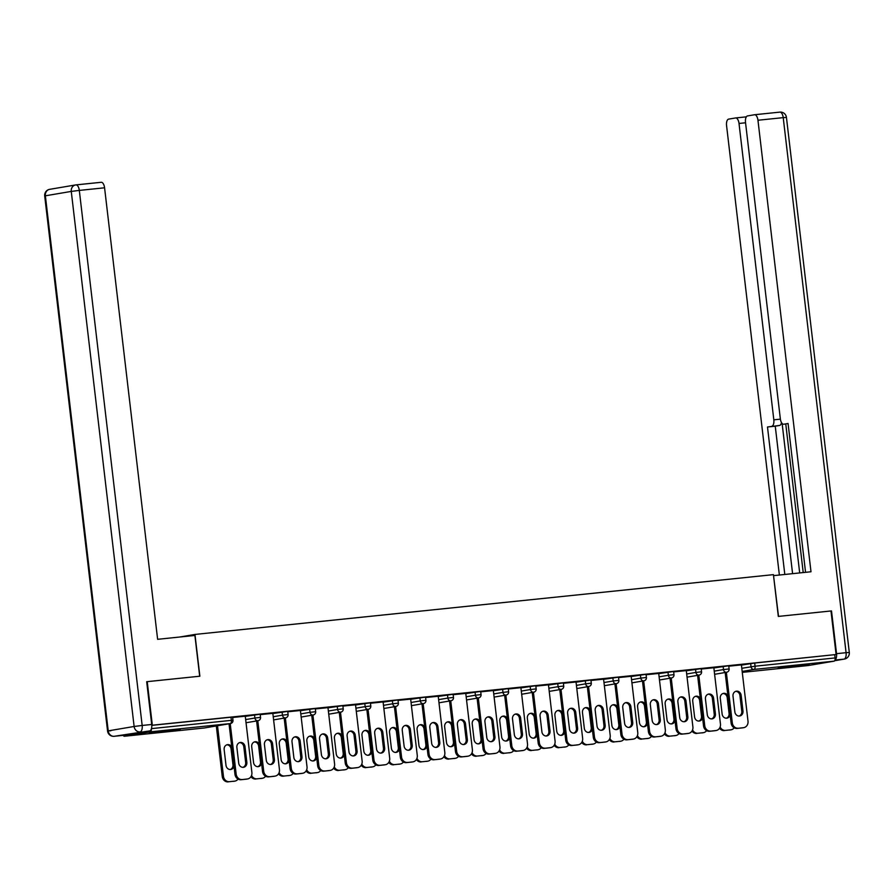 <?xml version="1.0" encoding="UTF-8"?>
<svg xmlns="http://www.w3.org/2000/svg" width="894" height="894" viewBox="0 0 894 894"><rect width="100%" height="100%" fill="white"/><g stroke="black" fill="none" stroke-linecap="round" stroke-linejoin="round"><path stroke-width="1.34" d="M157.612 732.421L180.264 729.392L156.662 731.806L149.231 733.035L157.612 732.421M786.608 667.393L809.26 664.365L785.658 666.779L778.227 668.008L786.608 667.393M76.035 184.89L101.134 182.298A6.012 2.783 84.1 0 1 101.212 182.287A6.012 2.783 84.1 0 1 104.576 187.796L79.309 190.411L142.168 725.459L151.712 724.475L146.683 681.709L199.865 676.21L194.959 634.438L179.75 637.02M194.959 634.438L773.422 574.641L778.328 616.413L830.984 610.96L836.102 654.52L754.692 663.035L755.061 666.209L835.097 657.939L834.728 654.754M835.097 657.939A3.006 1.386 84.1 0 1 834.08 661.158L808.176 665.549A3.006 1.386 84.1 0 1 808.142 665.549A3.006 1.386 84.1 0 1 808.098 665.561M147.219 681.653L152.326 725.213L836.102 654.52M123.238 735.36A3.006 1.386 -95.9 0 0 124.367 736.243A3.006 1.386 -95.9 0 0 124.411 736.243L150.315 731.851A3.006 1.386 -95.9 0 0 151.365 728.945M728.789 666.198L741.975 664.834L741.405 664.924L748.01 721.179A6.012 5.33 80.4 0 1 743.719 727.66A6.012 5.33 80.4 0 1 743.417 727.694L737.103 728.431A6.012 5.33 -99.6 0 1 731.102 723.011L732.287 722.81L726.353 672.31M245.302 716.396L260.176 714.205L260.545 717.39L254.913 718.016L254.533 714.831M151.779 725.358L232.608 717.055L232.988 720.24L231.367 720.352L230.998 717.178M741.428 665.102L754.692 663.035M274.268 776.238A6.012 5.33 -99.6 0 1 273.966 776.305A6.012 5.33 -99.6 0 1 273.665 776.338L274.849 776.137A6.012 5.33 80.4 0 0 275.151 776.104A6.012 5.33 80.4 0 0 279.453 769.622L272.838 713.334L273.408 713.278L260.221 714.641M300.429 710.696L315.291 708.506L315.671 711.691L310.039 712.317L309.659 709.132M329.394 770.539A6.012 5.33 -99.6 0 1 329.093 770.606A6.012 5.33 -99.6 0 1 328.78 770.639L329.975 770.438A6.012 5.33 80.4 0 0 330.277 770.404A6.012 5.33 80.4 0 0 334.579 763.923L327.964 707.635L328.534 707.579L315.347 708.942M355.544 704.997L370.418 702.807L370.798 705.992L365.165 706.618L364.786 703.433M384.521 764.839A6.012 5.33 -99.6 0 1 384.219 764.906A6.012 5.33 -99.6 0 1 383.906 764.94L385.102 764.739A6.012 5.33 80.4 0 0 385.403 764.705A6.012 5.33 80.4 0 0 389.695 758.224L383.09 701.935L383.66 701.879L370.474 703.243M410.67 699.298L425.544 697.108L425.924 700.293L420.292 700.918L419.912 697.733M439.636 759.14A6.012 5.33 -99.6 0 1 439.345 759.207A6.012 5.33 -99.6 0 1 439.032 759.241L440.228 759.04A6.012 5.33 80.4 0 0 440.53 759.006A6.012 5.33 80.4 0 0 444.821 752.524L438.216 696.236L438.786 696.18L425.6 697.543M465.796 693.599L480.67 691.408L481.05 694.593L475.407 695.219L475.038 692.034M494.762 753.441A6.012 5.33 -99.6 0 1 494.46 753.508A6.012 5.33 -99.6 0 1 494.158 753.541L495.354 753.34A6.012 5.33 80.4 0 0 495.656 753.307A6.012 5.33 80.4 0 0 499.947 746.825L493.343 690.537L493.913 690.481L480.726 691.844M520.923 687.899L535.797 685.709L536.177 688.894L530.533 689.52L530.164 686.335M549.888 747.742A6.012 5.33 -99.6 0 1 549.587 747.809A6.012 5.33 -99.6 0 1 549.285 747.842L550.481 747.641A6.012 5.33 80.4 0 0 550.782 747.607A6.012 5.33 80.4 0 0 555.073 741.126L548.458 684.838L549.039 684.782L535.852 686.145M576.049 682.2L590.923 680.01L591.303 683.195L585.659 683.821L585.291 680.636M603.595 679.172L590.979 680.446M631.175 676.501L646.049 674.311L646.418 677.496L640.786 678.121L640.417 674.936M660.141 736.343A6.012 5.33 -99.6 0 1 659.839 736.41A6.012 5.33 -99.6 0 1 659.537 736.444L660.722 736.243A6.012 5.33 80.4 0 0 661.035 736.209A6.012 5.33 80.4 0 0 665.326 729.727L658.71 673.439L659.291 673.383L646.105 674.746M686.301 670.802L701.175 668.611L701.544 671.796L695.912 672.422L695.543 669.237M715.267 730.644A6.012 5.33 -99.6 0 1 714.965 730.711A6.012 5.33 -99.6 0 1 714.664 730.744L715.848 730.543A6.012 5.33 80.4 0 0 716.161 730.51A6.012 5.33 80.4 0 0 720.452 724.028L713.837 667.74L714.418 667.684L701.22 669.047M713.87 667.952L728.733 665.762L729.113 668.947L723.481 669.572L723.101 666.388M687.709 733.493A6.012 5.33 -99.6 0 1 687.408 733.561A6.012 5.33 -99.6 0 1 687.095 733.594L688.291 733.393A6.012 5.33 80.4 0 0 688.592 733.359A6.012 5.33 80.4 0 0 692.895 726.878L686.279 670.589L686.849 670.534L673.663 671.897M658.744 673.651L673.607 671.461L673.987 674.646L668.354 675.272L667.974 672.087M632.583 739.193A6.012 5.33 -99.6 0 1 632.281 739.26A6.012 5.33 -99.6 0 1 631.98 739.293L633.164 739.092A6.012 5.33 80.4 0 0 633.466 739.059A6.012 5.33 80.4 0 0 637.768 732.577L631.153 676.289L631.723 676.233L618.536 677.596M603.618 679.351L618.492 677.16L618.86 680.345L613.228 680.971L612.848 677.786M577.457 744.892A6.012 5.33 -99.6 0 1 577.155 744.959A6.012 5.33 -99.6 0 1 576.854 744.993L578.038 744.791A6.012 5.33 80.4 0 0 578.34 744.758A6.012 5.33 80.4 0 0 582.642 738.276L576.027 681.988L576.596 681.932L563.41 683.295M548.491 685.05L563.365 682.86L563.734 686.044L558.102 686.67L557.722 683.485M522.331 750.591A6.012 5.33 -99.6 0 1 522.029 750.658A6.012 5.33 -99.6 0 1 521.727 750.692L522.912 750.491A6.012 5.33 80.4 0 0 523.213 750.457A6.012 5.33 80.4 0 0 527.516 743.976L520.9 687.687L521.481 687.631L508.284 688.995M493.365 690.749L508.239 688.559L508.608 691.744L502.976 692.369L502.596 689.185M467.204 756.29A6.012 5.33 -99.6 0 1 466.903 756.358A6.012 5.33 -99.6 0 1 466.601 756.391L467.786 756.19A6.012 5.33 80.4 0 0 468.087 756.156A6.012 5.33 80.4 0 0 472.39 749.675L465.774 693.386L466.355 693.331L453.157 694.694M438.239 696.448L453.113 694.258L453.481 697.443L447.849 698.069L447.481 694.884M410.659 699.119L398.031 700.393M383.113 702.148L397.986 699.957L398.355 703.142L392.723 703.768L392.354 700.583M356.952 767.689A6.012 5.33 -99.6 0 1 356.65 767.756A6.012 5.33 -99.6 0 1 356.348 767.79L357.533 767.588A6.012 5.33 80.4 0 0 357.846 767.555A6.012 5.33 80.4 0 0 362.137 761.073L355.521 704.785L356.103 704.729L342.905 706.092M327.986 707.847L342.86 705.657L343.229 708.841L337.597 709.467L337.228 706.282M301.826 773.388A6.012 5.33 -99.6 0 1 301.524 773.455A6.012 5.33 -99.6 0 1 301.222 773.489L302.407 773.288A6.012 5.33 80.4 0 0 302.72 773.254A6.012 5.33 80.4 0 0 307.011 766.773L300.395 710.484L300.976 710.428L287.79 711.792M272.86 713.546L287.734 711.356L288.103 714.541L282.47 715.166L282.102 711.982M246.699 779.087A6.012 5.33 -99.6 0 1 246.398 779.155A6.012 5.33 -99.6 0 1 246.096 779.188L247.292 778.987A6.012 5.33 80.4 0 0 247.593 778.953A6.012 5.33 80.4 0 0 251.885 772.472L245.269 716.183L245.85 716.128L232.663 717.491M735.706 691.353A4.604 4.079 -99.6 0 1 739.941 695.521L741.785 711.233A4.604 4.079 -99.6 0 1 739.081 716.049M742.836 727.794A6.012 5.33 -99.6 0 1 742.534 727.861A6.012 5.33 -99.6 0 1 742.221 727.895L737.103 728.431M725.168 672.511L731.102 723.011M734.846 711.87L733.002 696.158A4.604 4.079 -99.6 0 1 741.137 695.32L742.981 711.032A4.604 4.079 -99.6 0 1 734.846 711.87M732.287 722.81A6.012 5.33 80.4 0 0 738.288 728.23M727.895 695.767A4.604 4.079 80.4 0 0 720.285 698.315L722.129 714.027A4.604 4.079 80.4 0 0 730.152 714.965M720.128 726.978A6.012 5.33 80.4 0 0 725.57 730.387L730.7 729.85A6.012 5.33 80.4 0 0 731.001 729.817A6.012 5.33 80.4 0 0 734.175 727.805M725.57 730.387L730.7 729.85M726.364 718.206A4.604 4.079 80.4 0 0 729.068 713.39L727.224 697.678A4.604 4.079 80.4 0 0 722.989 693.509M724.386 730.588A6.012 5.33 -99.6 0 1 719.536 728.208M730.107 729.951A6.012 5.33 -99.6 0 1 729.806 730.018A6.012 5.33 -99.6 0 1 729.504 730.063M835.007 659.906A6.012 2.783 -95.9 0 0 836.538 653.67L831.509 610.915L778.506 616.391L773.545 575.647M773.712 575.613L810.992 571.758L757.956 120.243A6.012 2.783 -95.9 0 0 754.592 114.734A6.012 2.783 -95.9 0 0 754.514 114.745L747.552 115.918A6.012 2.783 -95.9 0 0 745.507 122.355L780.328 418.727A6.012 2.783 -95.9 0 0 783.692 424.237A6.012 2.783 -95.9 0 0 783.77 424.225L783.692 424.237M805.561 572.328L788.072 423.499L783.77 424.225M745.562 122.78L739.014 123.461A6.012 2.783 -95.9 0 0 735.65 117.941A6.012 2.783 -95.9 0 0 735.572 117.952L728.61 119.137A6.012 2.783 -95.9 0 0 726.565 125.573L779.367 575.032M781.501 422.594A6.012 2.783 84.1 0 1 779.557 425.455L767.488 426.986L784.809 574.462M771.779 426.259A6.012 2.783 -95.9 0 0 773.824 419.822L780.384 419.152M739.014 123.461L773.824 419.822M782.127 423.477L799.683 572.931M785.77 424.024L803.214 572.562M779.557 425.455L775.254 426.181L792.587 573.669M775.254 426.181L767.488 426.986M146.683 681.709L199.686 676.233L194.903 635.455L157.623 639.311L104.576 187.796M123.763 735.304L149.667 730.912L114.22 736.287L123.763 735.304A6.012 2.783 84.1 0 1 123.685 735.315A6.012 2.783 84.1 0 1 123.595 735.315M151.712 724.475A6.012 2.783 84.1 0 1 149.667 730.912M708.149 694.202A4.604 4.079 -99.6 0 1 712.384 698.37L714.228 714.082A4.604 4.079 -99.6 0 1 711.523 718.899M714.664 730.744L709.534 731.281A6.012 5.33 -99.6 0 1 703.533 725.861L704.729 725.66L698.795 675.16M697.599 675.361L703.533 725.861M715.848 730.543L709.534 731.281M707.288 714.719L705.444 699.007A4.604 4.079 -99.6 0 1 713.568 698.169L715.412 713.881A4.604 4.079 -99.6 0 1 707.288 714.719M704.729 725.66A6.012 5.33 80.4 0 0 710.73 731.08M680.591 697.052A4.604 4.079 -99.6 0 1 684.815 701.22L686.659 716.932A4.604 4.079 -99.6 0 1 683.955 721.749M687.095 733.594L681.977 734.13A6.012 5.33 -99.6 0 1 675.976 728.711L677.16 728.509L671.226 678.01M670.042 678.211L675.976 728.711M688.291 733.393L681.977 734.13M679.731 717.569L677.875 701.857A4.604 4.079 -99.6 0 1 686.011 701.019L687.855 716.731A4.604 4.079 -99.6 0 1 679.731 717.569M677.16 728.509A6.012 5.33 80.4 0 0 683.161 733.929M653.022 699.901A4.604 4.079 -99.6 0 1 657.258 704.07L659.101 719.782A4.604 4.079 -99.6 0 1 656.397 724.598M659.537 736.444L654.419 736.98A6.012 5.33 -99.6 0 1 648.407 731.56L649.603 731.359L643.669 680.859M642.484 681.06L648.407 731.56M660.722 736.243L654.419 736.98M652.162 720.419L650.318 704.707A4.604 4.079 -99.6 0 1 658.442 703.869L660.286 719.581A4.604 4.079 -99.6 0 1 652.162 720.419M649.603 731.359A6.012 5.33 80.4 0 0 655.604 736.779M625.465 702.751A4.604 4.079 -99.6 0 1 629.689 706.919L631.533 722.631A4.604 4.079 -99.6 0 1 628.828 727.448M631.98 739.293L626.85 739.83A6.012 5.33 -99.6 0 1 620.849 734.41L622.034 734.209L616.111 683.709M614.916 683.91L620.849 734.41M633.164 739.092L626.85 739.83M624.604 723.268L622.749 707.556A4.604 4.079 -99.6 0 1 630.885 706.718L632.729 722.43A4.604 4.079 -99.6 0 1 624.604 723.268M622.034 734.209A6.012 5.33 80.4 0 0 628.046 739.629M597.896 705.601A4.604 4.079 -99.6 0 1 602.131 709.769L603.975 725.481A4.604 4.079 -99.6 0 1 601.271 730.297M605.014 742.042A6.012 5.33 -99.6 0 1 604.713 742.109A6.012 5.33 -99.6 0 1 604.411 742.143L599.293 742.679A6.012 5.33 -99.6 0 1 593.292 737.259L594.476 737.058L588.543 686.558M587.358 686.76L593.292 737.259M603.584 679.138L610.2 735.427A6.012 5.33 80.4 0 1 605.909 741.908A6.012 5.33 80.4 0 1 605.607 741.942L599.293 742.679M597.036 726.118L595.192 710.406A4.604 4.079 -99.6 0 1 603.316 709.568L605.16 725.28A4.604 4.079 -99.6 0 1 597.036 726.118M594.476 737.058A6.012 5.33 80.4 0 0 600.477 742.478M700.337 698.616A4.604 4.079 80.4 0 0 692.727 701.164L694.571 716.876A4.604 4.079 80.4 0 0 702.595 717.815M692.571 729.828A6.012 5.33 80.4 0 0 698.013 733.236L703.131 732.7A6.012 5.33 80.4 0 0 703.433 732.667A6.012 5.33 80.4 0 0 706.618 730.655M698.013 733.236L703.131 732.7M698.795 721.056A4.604 4.079 80.4 0 0 701.511 716.239L699.656 700.527A4.604 4.079 80.4 0 0 695.431 696.359M696.817 733.438A6.012 5.33 -99.6 0 1 691.967 731.057M702.55 732.801A6.012 5.33 -99.6 0 1 702.248 732.868A6.012 5.33 -99.6 0 1 701.946 732.912M672.78 701.466A4.604 4.079 80.4 0 0 665.158 704.014L667.002 719.726A4.604 4.079 80.4 0 0 675.026 720.665M665.002 732.678A6.012 5.33 80.4 0 0 670.444 736.086L675.573 735.55A6.012 5.33 80.4 0 0 675.875 735.516A6.012 5.33 80.4 0 0 679.049 733.505M670.444 736.086L675.573 735.55M671.238 723.905A4.604 4.079 80.4 0 0 673.942 719.089L672.098 703.377A4.604 4.079 80.4 0 0 667.863 699.209M669.26 736.287A6.012 5.33 -99.6 0 1 664.41 733.907M674.981 735.65A6.012 5.33 -99.6 0 1 674.679 735.717A6.012 5.33 -99.6 0 1 674.378 735.762M645.211 704.316A4.604 4.079 80.4 0 0 637.601 706.863L639.445 722.576A4.604 4.079 80.4 0 0 647.468 723.514M637.444 735.527A6.012 5.33 80.4 0 0 642.887 738.936L648.005 738.399A6.012 5.33 80.4 0 0 648.306 738.366A6.012 5.33 80.4 0 0 651.491 736.354M642.887 738.936L648.005 738.399M643.669 726.755A4.604 4.079 80.4 0 0 646.384 721.939L644.529 706.226A4.604 4.079 80.4 0 0 640.305 702.058M641.691 739.137A6.012 5.33 -99.6 0 1 636.841 736.757M647.424 738.5A6.012 5.33 -99.6 0 1 647.122 738.567A6.012 5.33 -99.6 0 1 646.82 738.6M617.653 707.165A4.604 4.079 80.4 0 0 610.032 709.713L611.876 725.425A4.604 4.079 80.4 0 0 619.9 726.364M609.887 738.377A6.012 5.33 80.4 0 0 615.318 741.785L620.447 741.249A6.012 5.33 80.4 0 0 620.749 741.215A6.012 5.33 80.4 0 0 623.923 739.204M615.318 741.785L620.447 741.249M616.111 729.605A4.604 4.079 80.4 0 0 618.816 724.788L616.972 709.076A4.604 4.079 80.4 0 0 612.736 704.908M614.133 741.986A6.012 5.33 -99.6 0 1 609.283 739.606M619.855 741.349A6.012 5.33 -99.6 0 1 619.553 741.417A6.012 5.33 -99.6 0 1 619.251 741.45M590.085 710.015A4.604 4.079 80.4 0 0 582.475 712.563L584.318 728.275A4.604 4.079 80.4 0 0 592.342 729.213M582.318 741.227A6.012 5.33 80.4 0 0 587.76 744.635L592.878 744.099A6.012 5.33 80.4 0 0 593.18 744.065A6.012 5.33 80.4 0 0 596.365 742.054M587.76 744.635L592.878 744.099M588.543 732.454A4.604 4.079 80.4 0 0 591.258 727.638L589.403 711.926A4.604 4.079 80.4 0 0 585.179 707.757M586.565 744.836A6.012 5.33 -99.6 0 1 581.715 742.456M592.297 744.199A6.012 5.33 -99.6 0 1 591.996 744.266A6.012 5.33 -99.6 0 1 591.694 744.3M570.338 708.45A4.604 4.079 -99.6 0 1 574.563 712.619L576.406 728.331A4.604 4.079 -99.6 0 1 573.702 733.147M576.854 744.993L571.724 745.529A6.012 5.33 -99.6 0 1 565.723 740.109L566.919 739.908L560.985 689.408M559.789 689.609L565.723 740.109M578.038 744.791L571.724 745.529M569.478 728.968L567.623 713.256A4.604 4.079 -99.6 0 1 575.758 712.417L577.602 728.129A4.604 4.079 -99.6 0 1 569.478 728.968M566.919 739.908A6.012 5.33 80.4 0 0 572.92 745.328M562.527 712.864A4.604 4.079 80.4 0 0 554.906 715.412L556.75 731.124A4.604 4.079 80.4 0 0 564.784 732.063M554.761 744.076A6.012 5.33 80.4 0 0 560.192 747.485L565.321 746.948A6.012 5.33 80.4 0 0 565.623 746.915A6.012 5.33 80.4 0 0 568.796 744.903M560.192 747.485L565.321 746.948M560.985 735.304A4.604 4.079 80.4 0 0 563.689 730.487L561.845 714.775A4.604 4.079 80.4 0 0 557.61 710.607M559.007 747.686A6.012 5.33 -99.6 0 1 554.157 745.305M564.729 747.049A6.012 5.33 -99.6 0 1 564.438 747.116A6.012 5.33 -99.6 0 1 564.125 747.149M542.77 711.3A4.604 4.079 -99.6 0 1 547.005 715.468L548.849 731.18A4.604 4.079 -99.6 0 1 546.145 735.997M549.285 747.842L544.167 748.379A6.012 5.33 -99.6 0 1 538.166 742.959L539.35 742.758L533.416 692.258M532.232 692.459L538.166 742.959M550.481 747.641L544.167 748.379M541.909 731.817L540.065 716.105A4.604 4.079 -99.6 0 1 548.19 715.267L550.034 730.979A4.604 4.079 -99.6 0 1 541.909 731.817M539.35 742.758A6.012 5.33 80.4 0 0 545.351 748.177M534.958 715.714A4.604 4.079 80.4 0 0 527.348 718.262L529.192 733.974A4.604 4.079 80.4 0 0 537.216 734.913M527.192 746.926A6.012 5.33 80.4 0 0 532.634 750.334L537.752 749.798A6.012 5.33 80.4 0 0 538.065 749.764A6.012 5.33 80.4 0 0 541.239 747.753M532.634 750.334L537.752 749.798M533.427 738.153A4.604 4.079 80.4 0 0 536.132 733.337L534.288 717.625A4.604 4.079 80.4 0 0 530.053 713.457M531.438 750.535A6.012 5.33 -99.6 0 1 526.588 748.155M537.171 749.898A6.012 5.33 -99.6 0 1 536.869 749.965A6.012 5.33 -99.6 0 1 536.568 749.999M515.212 714.15A4.604 4.079 -99.6 0 1 519.436 718.318L521.291 734.03A4.604 4.079 -99.6 0 1 518.576 738.846M521.727 750.692L516.598 751.228A6.012 5.33 -99.6 0 1 510.597 745.808L511.793 745.607L505.859 695.107M504.663 695.308L510.597 745.808M522.912 750.491L516.598 751.228M514.352 734.667L512.508 718.955A4.604 4.079 -99.6 0 1 520.632 718.117L522.476 733.829A4.604 4.079 -99.6 0 1 514.352 734.667M511.793 745.607A6.012 5.33 80.4 0 0 517.794 751.027M507.401 718.564A4.604 4.079 80.4 0 0 499.78 721.112L501.623 736.824A4.604 4.079 80.4 0 0 509.658 737.762M499.634 749.775A6.012 5.33 80.4 0 0 505.065 753.184L510.195 752.647A6.012 5.33 80.4 0 0 510.496 752.614A6.012 5.33 80.4 0 0 513.67 750.602M505.065 753.184L510.195 752.647M505.859 741.003A4.604 4.079 80.4 0 0 508.563 736.187L506.719 720.475A4.604 4.079 80.4 0 0 502.495 716.306M503.881 753.385A6.012 5.33 -99.6 0 1 499.031 751.005M509.614 752.748A6.012 5.33 -99.6 0 1 509.312 752.815A6.012 5.33 -99.6 0 1 508.999 752.849M487.643 716.999A4.604 4.079 -99.6 0 1 491.879 721.167L493.723 736.879A4.604 4.079 -99.6 0 1 491.018 741.696M494.158 753.541L489.04 754.078A6.012 5.33 -99.6 0 1 483.039 748.658L484.224 748.457L478.29 697.957M477.105 698.158L483.039 748.658M495.354 753.34L489.04 754.078M486.783 737.516L484.939 721.804A4.604 4.079 -99.6 0 1 493.063 720.966L494.918 736.678A4.604 4.079 -99.6 0 1 486.783 737.516M484.224 748.457A6.012 5.33 80.4 0 0 490.225 753.877M479.832 721.413A4.604 4.079 80.4 0 0 472.222 723.961L474.066 739.673A4.604 4.079 80.4 0 0 482.089 740.612M472.066 752.625A6.012 5.33 80.4 0 0 477.508 756.033L482.626 755.497A6.012 5.33 80.4 0 0 482.939 755.464A6.012 5.33 80.4 0 0 486.112 753.452M477.508 756.033L482.626 755.497M478.301 743.853A4.604 4.079 80.4 0 0 481.006 739.036L479.162 723.324A4.604 4.079 80.4 0 0 474.926 719.156M476.312 756.235A6.012 5.33 -99.6 0 1 471.462 753.854M482.045 755.598A6.012 5.33 -99.6 0 1 481.743 755.665A6.012 5.33 -99.6 0 1 481.441 755.698M460.086 719.849A4.604 4.079 -99.6 0 1 464.31 724.017L466.165 739.729A4.604 4.079 -99.6 0 1 463.45 744.546M466.601 756.391L461.472 756.927A6.012 5.33 -99.6 0 1 455.471 751.508L456.666 751.306L450.732 700.807M449.537 701.008L455.471 751.508M467.786 756.19L461.472 756.927M459.225 740.366L457.382 724.654A4.604 4.079 -99.6 0 1 465.506 723.816L467.35 739.528A4.604 4.079 -99.6 0 1 459.225 740.366M456.666 751.306A6.012 5.33 80.4 0 0 462.667 756.726M452.275 724.263A4.604 4.079 80.4 0 0 444.653 726.811L446.508 742.523A4.604 4.079 80.4 0 0 454.532 743.462M444.508 755.475A6.012 5.33 80.4 0 0 449.939 758.883L455.068 758.347A6.012 5.33 80.4 0 0 455.37 758.313A6.012 5.33 80.4 0 0 458.544 756.302M449.939 758.883L455.068 758.347M450.732 746.702A4.604 4.079 80.4 0 0 453.437 741.886L451.593 726.174A4.604 4.079 80.4 0 0 447.369 722.006M448.754 759.084A6.012 5.33 -99.6 0 1 443.905 756.704M454.487 758.447A6.012 5.33 -99.6 0 1 454.186 758.514A6.012 5.33 -99.6 0 1 453.884 758.548M432.517 722.698A4.604 4.079 -99.6 0 1 436.753 726.867L438.596 742.579A4.604 4.079 -99.6 0 1 435.892 747.395M439.032 759.241L433.914 759.777A6.012 5.33 -99.6 0 1 427.913 754.357L429.098 754.156L423.164 703.656M421.979 703.857L427.913 754.357M440.228 759.04L433.914 759.777M431.657 743.216L429.813 727.504A4.604 4.079 -99.6 0 1 437.937 726.666L439.792 742.378A4.604 4.079 -99.6 0 1 431.657 743.216M429.098 754.156A6.012 5.33 80.4 0 0 435.099 759.576M424.706 727.113A4.604 4.079 80.4 0 0 417.096 729.66L418.94 745.372A4.604 4.079 80.4 0 0 426.963 746.311M416.939 758.324A6.012 5.33 80.4 0 0 422.381 761.733L427.511 761.196A6.012 5.33 80.4 0 0 427.813 761.163A6.012 5.33 80.4 0 0 430.986 759.151M422.381 761.733L427.511 761.196M423.175 749.552A4.604 4.079 80.4 0 0 425.879 744.736L424.035 729.023A4.604 4.079 80.4 0 0 419.8 724.855M421.197 761.934A6.012 5.33 -99.6 0 1 416.347 759.554M426.919 761.297A6.012 5.33 -99.6 0 1 426.617 761.364A6.012 5.33 -99.6 0 1 426.315 761.397M404.96 725.548A4.604 4.079 -99.6 0 1 409.195 729.716L411.039 745.428A4.604 4.079 -99.6 0 1 408.323 750.245M412.078 761.99A6.012 5.33 -99.6 0 1 411.776 762.057A6.012 5.33 -99.6 0 1 411.475 762.09L406.345 762.627A6.012 5.33 -99.6 0 1 400.344 757.207L401.54 757.006L395.606 706.506M394.41 706.707L400.344 757.207M410.648 699.086L417.263 755.374A6.012 5.33 80.4 0 1 412.972 761.856A6.012 5.33 80.4 0 1 412.659 761.889L406.345 762.627M404.099 746.065L402.255 730.353A4.604 4.079 -99.6 0 1 410.38 729.515L412.223 745.227A4.604 4.079 -99.6 0 1 404.099 746.065M401.54 757.006A6.012 5.33 80.4 0 0 407.541 762.426M397.148 729.962A4.604 4.079 80.4 0 0 389.527 732.51L391.382 748.222A4.604 4.079 80.4 0 0 399.406 749.161M389.382 761.174A6.012 5.33 80.4 0 0 394.824 764.582L399.942 764.046A6.012 5.33 80.4 0 0 400.244 764.012A6.012 5.33 80.4 0 0 403.417 762.001M394.824 764.582L399.942 764.046M395.606 752.402A4.604 4.079 80.4 0 0 398.311 747.585L396.467 731.873A4.604 4.079 80.4 0 0 392.242 727.705M393.628 764.783A6.012 5.33 -99.6 0 1 388.778 762.403M399.361 764.146A6.012 5.33 -99.6 0 1 399.059 764.214A6.012 5.33 -99.6 0 1 398.758 764.247M377.391 728.398A4.604 4.079 -99.6 0 1 381.626 732.566L383.47 748.278A4.604 4.079 -99.6 0 1 380.766 753.094M383.906 764.94L378.788 765.476A6.012 5.33 -99.6 0 1 372.787 760.056L373.971 759.855L368.037 709.355M366.853 709.557L372.787 760.056M385.102 764.739L378.788 765.476M376.53 748.915L374.687 733.203A4.604 4.079 -99.6 0 1 382.822 732.365L384.666 748.077A4.604 4.079 -99.6 0 1 376.53 748.915M373.971 759.855A6.012 5.33 80.4 0 0 379.972 765.275M369.58 732.812A4.604 4.079 80.4 0 0 361.969 735.36L363.813 751.072A4.604 4.079 80.4 0 0 371.837 752.01M361.813 764.024A6.012 5.33 80.4 0 0 367.255 767.432L372.385 766.896A6.012 5.33 80.4 0 0 372.686 766.862A6.012 5.33 80.4 0 0 375.86 764.851M367.255 767.432L372.385 766.896M368.049 755.251A4.604 4.079 80.4 0 0 370.753 750.435L368.909 734.723A4.604 4.079 80.4 0 0 364.674 730.554M366.071 767.633A6.012 5.33 -99.6 0 1 361.221 765.253M371.792 766.996A6.012 5.33 -99.6 0 1 371.491 767.063A6.012 5.33 -99.6 0 1 371.189 767.097M349.833 731.247A4.604 4.079 -99.6 0 1 354.069 735.416L355.913 751.128A4.604 4.079 -99.6 0 1 353.208 755.944M356.348 767.79L351.219 768.326A6.012 5.33 -99.6 0 1 345.218 762.906L346.414 762.705L340.48 712.205M339.284 712.406L345.218 762.906M357.533 767.588L351.219 768.326M348.973 751.765L347.129 736.053A4.604 4.079 -99.6 0 1 355.253 735.214L357.097 750.926A4.604 4.079 -99.6 0 1 348.973 751.765M346.414 762.705A6.012 5.33 80.4 0 0 352.415 768.125M342.022 735.661A4.604 4.079 80.4 0 0 334.412 738.209L336.256 753.921A4.604 4.079 80.4 0 0 344.279 754.86M334.255 766.873A6.012 5.33 80.4 0 0 339.698 770.282L344.816 769.745A6.012 5.33 80.4 0 0 345.118 769.712A6.012 5.33 80.4 0 0 348.302 767.7M339.698 770.282L344.816 769.745M340.48 758.101A4.604 4.079 80.4 0 0 343.195 753.284L341.34 737.572A4.604 4.079 80.4 0 0 337.116 733.404M338.502 770.483A6.012 5.33 -99.6 0 1 333.652 768.102M344.235 769.846A6.012 5.33 -99.6 0 1 343.933 769.913A6.012 5.33 -99.6 0 1 343.631 769.946M322.276 734.097A4.604 4.079 -99.6 0 1 326.5 738.265L328.344 753.977A4.604 4.079 -99.6 0 1 325.639 758.794M328.78 770.639L323.662 771.176A6.012 5.33 -99.6 0 1 317.661 765.756L318.845 765.555L312.911 715.044M311.727 715.256L317.661 765.756M329.975 770.438L323.662 771.176M321.404 754.614L319.56 738.902A4.604 4.079 -99.6 0 1 327.696 738.064L329.54 753.776A4.604 4.079 -99.6 0 1 321.404 754.614M318.845 765.555A6.012 5.33 80.4 0 0 324.846 770.974M314.464 738.511A4.604 4.079 80.4 0 0 306.843 741.059L308.687 756.771A4.604 4.079 80.4 0 0 316.711 757.71M306.687 769.723A6.012 5.33 80.4 0 0 312.129 773.131L317.258 772.595A6.012 5.33 80.4 0 0 317.56 772.561A6.012 5.33 80.4 0 0 320.734 770.55M312.129 773.131L317.258 772.595M312.922 760.95A4.604 4.079 80.4 0 0 315.627 756.134L313.783 740.422A4.604 4.079 80.4 0 0 309.547 736.254M310.944 773.332A6.012 5.33 -99.6 0 1 306.094 770.952M316.666 772.695A6.012 5.33 -99.6 0 1 316.364 772.762A6.012 5.33 -99.6 0 1 316.063 772.796M294.707 736.947A4.604 4.079 -99.6 0 1 298.942 741.115L300.786 756.827A4.604 4.079 -99.6 0 1 298.082 761.643M301.222 773.489L296.104 774.025A6.012 5.33 -99.6 0 1 290.092 768.605L291.288 768.404L285.354 717.893M284.169 718.106L290.092 768.605M302.407 773.288L296.104 774.025M293.847 757.464L292.003 741.752A4.604 4.079 -99.6 0 1 300.127 740.914L301.971 756.626A4.604 4.079 -99.6 0 1 293.847 757.464M291.288 768.404A6.012 5.33 80.4 0 0 297.289 773.824M286.896 741.361A4.604 4.079 80.4 0 0 279.286 743.909L281.129 759.621A4.604 4.079 80.4 0 0 289.153 760.559M279.129 772.572A6.012 5.33 80.4 0 0 284.571 775.981L289.69 775.444A6.012 5.33 80.4 0 0 289.991 775.411A6.012 5.33 80.4 0 0 293.176 773.399M284.571 775.981L289.69 775.444M285.354 763.8A4.604 4.079 80.4 0 0 288.069 758.984L286.214 743.272A4.604 4.079 80.4 0 0 281.99 739.103M283.376 776.182A6.012 5.33 -99.6 0 1 278.526 773.802M289.108 775.545A6.012 5.33 -99.6 0 1 288.807 775.612A6.012 5.33 -99.6 0 1 288.505 775.646M267.15 739.796A4.604 4.079 -99.6 0 1 271.374 743.964L273.218 759.676A4.604 4.079 -99.6 0 1 270.513 764.493M273.665 776.338L268.535 776.875A6.012 5.33 -99.6 0 1 262.534 771.455L263.719 771.254L257.796 720.743M256.6 720.955L262.534 771.455M274.849 776.137L268.535 776.875M266.289 760.313L264.434 744.601A4.604 4.079 -99.6 0 1 272.569 743.763L274.413 759.475A4.604 4.079 -99.6 0 1 266.289 760.313M263.719 771.254A6.012 5.33 80.4 0 0 269.731 776.674M259.338 744.21A4.604 4.079 80.4 0 0 251.717 746.758L253.561 762.47A4.604 4.079 80.4 0 0 261.584 763.409M251.572 775.422A6.012 5.33 80.4 0 0 257.003 778.83L262.132 778.294A6.012 5.33 80.4 0 0 262.434 778.261A6.012 5.33 80.4 0 0 265.607 776.249M257.003 778.83L262.132 778.294M257.796 766.65A4.604 4.079 80.4 0 0 260.5 761.833L258.657 746.121A4.604 4.079 80.4 0 0 254.421 741.953M255.818 779.032A6.012 5.33 -99.6 0 1 250.968 776.651M261.54 778.395A6.012 5.33 -99.6 0 1 261.238 778.462A6.012 5.33 -99.6 0 1 260.936 778.495M239.581 742.646A4.604 4.079 -99.6 0 1 243.816 746.814L245.66 762.526A4.604 4.079 -99.6 0 1 242.956 767.343M246.096 779.188L240.978 779.724A6.012 5.33 -99.6 0 1 234.977 774.305L236.161 774.103L230.227 723.592M229.043 723.805L234.977 774.305M247.292 778.987L240.978 779.724M238.72 763.163L236.876 747.451A4.604 4.079 -99.6 0 1 245.001 746.613L246.845 762.325A4.604 4.079 -99.6 0 1 238.72 763.163M236.161 774.103A6.012 5.33 80.4 0 0 242.162 779.523M231.769 747.06A4.604 4.079 80.4 0 0 224.159 749.608L226.003 765.32A4.604 4.079 80.4 0 0 234.027 766.259M217.51 725.76L223.444 776.26A6.012 5.33 80.4 0 0 229.445 781.68L234.563 781.144A6.012 5.33 80.4 0 0 234.865 781.11A6.012 5.33 80.4 0 0 238.05 779.099M216.314 725.962L222.248 776.461L223.444 776.26M229.445 781.68L234.563 781.144M230.227 769.499A4.604 4.079 80.4 0 0 232.943 764.683L231.088 748.971A4.604 4.079 80.4 0 0 226.864 744.803M228.249 781.881A6.012 5.33 -99.6 0 1 222.248 776.461M233.982 781.244A6.012 5.33 -99.6 0 1 233.68 781.311A6.012 5.33 -99.6 0 1 233.379 781.345M834.08 661.158L754.044 669.427L742.176 671.439M808.142 665.549L742.277 672.366L808.176 665.549M741.796 668.287L755.061 666.209A3.006 1.386 84.1 0 1 754.044 669.427A3.006 2.66 -99.6 0 1 751.038 666.723L750.669 663.538M124.411 736.243L204.447 727.962L230.35 723.57L150.315 731.851M151.466 728.621L231.367 720.352A3.006 1.386 -95.9 0 1 230.35 723.57A3.006 2.66 80.4 0 0 230.496 723.548A3.006 3.006 0 0 0 232.988 720.24M124.367 736.243L204.413 727.973A3.006 1.386 -95.9 0 0 204.413 727.973A3.006 1.386 -95.9 0 0 204.447 727.962A3.006 2.66 80.4 0 0 204.748 727.917M714.239 671.137L723.481 669.572A3.006 2.66 -99.6 0 0 726.476 672.277A3.006 2.66 80.4 0 0 726.632 672.254A3.006 3.006 0 0 0 729.113 668.947M686.67 673.987L695.912 672.422A3.006 2.66 -99.6 0 0 698.918 675.126A3.006 2.66 80.4 0 0 699.063 675.104A3.006 3.006 0 0 0 701.544 671.796M659.113 676.836L668.354 675.272A3.006 2.66 -99.6 0 0 671.349 677.976A3.006 2.66 80.4 0 0 671.506 677.954A3.006 3.006 0 0 0 673.987 674.646M631.555 679.686L640.786 678.121A3.006 2.66 -99.6 0 0 643.792 680.826A3.006 2.66 80.4 0 0 643.937 680.803A3.006 3.006 0 0 0 646.418 677.496M603.986 682.535L613.228 680.971A3.006 2.66 -99.6 0 0 616.223 683.675A3.006 2.66 80.4 0 0 616.379 683.653A3.006 3.006 0 0 0 618.86 680.345M576.429 685.385L585.659 683.821A3.006 2.66 -99.6 0 0 588.665 686.525A3.006 2.66 80.4 0 0 588.811 686.503A3.006 3.006 0 0 0 591.303 683.195M548.86 688.235L558.102 686.67A3.006 2.66 -99.6 0 0 561.097 689.375A3.006 2.66 80.4 0 0 561.253 689.352A3.006 3.006 0 0 0 563.734 686.044M521.303 691.084L530.533 689.52A3.006 2.66 -99.6 0 0 533.539 692.224A3.006 2.66 80.4 0 0 533.684 692.202A3.006 3.006 0 0 0 536.177 688.894M493.734 693.934L502.976 692.369A3.006 2.66 -99.6 0 0 505.97 695.074A3.006 2.66 80.4 0 0 506.127 695.051A3.006 3.006 0 0 0 508.608 691.744M466.176 696.784L475.407 695.219A3.006 2.66 -99.6 0 0 478.413 697.923A3.006 2.66 80.4 0 0 478.569 697.901A3.006 3.006 0 0 0 481.05 694.593M438.608 699.633L447.849 698.069A3.006 2.66 -99.6 0 0 450.855 700.773A3.006 2.66 80.4 0 0 451.001 700.751A3.006 3.006 0 0 0 453.481 697.443M411.05 702.483L420.292 700.918A3.006 2.66 -99.6 0 0 423.287 703.623A3.006 2.66 80.4 0 0 423.443 703.6A3.006 3.006 0 0 0 425.924 700.293M383.481 705.332L392.723 703.768A3.006 2.66 -99.6 0 0 395.729 706.472A3.006 2.66 80.4 0 0 395.874 706.45A3.006 3.006 0 0 0 398.355 703.142M355.924 708.182L365.165 706.618A3.006 2.66 -99.6 0 0 368.16 709.322A3.006 2.66 80.4 0 0 368.317 709.3A3.006 3.006 0 0 0 370.798 705.992M328.355 711.032L337.597 709.467A3.006 2.66 -99.6 0 0 340.603 712.172A3.006 2.66 80.4 0 0 340.748 712.149A3.006 3.006 0 0 0 343.229 708.841M300.797 713.881L310.039 712.317A3.006 2.66 -99.6 0 0 313.034 715.021A3.006 2.66 80.4 0 0 313.191 714.999A3.006 3.006 0 0 0 315.671 711.691M273.24 716.731L282.47 715.166A3.006 2.66 -99.6 0 0 285.477 717.871A3.006 2.66 80.4 0 0 285.622 717.848A3.006 3.006 0 0 0 288.103 714.541M245.671 719.581L254.913 718.016A3.006 2.66 -99.6 0 0 257.908 720.72A3.006 2.66 80.4 0 0 258.064 720.698A3.006 3.006 0 0 0 260.545 717.39M742.221 727.895L743.417 727.694M741.137 695.32L739.941 695.521M742.981 711.032L741.785 711.233M727.224 697.678L728.107 697.532M729.068 713.39L729.951 713.244M836.538 653.67L846.082 652.687A6.012 2.783 84.1 0 1 844.037 659.124A6.012 5.33 -99.6 0 0 844.338 659.079L834.672 660.722L844.037 659.124L834.962 660.063M735.728 117.941L746.345 116.846L735.65 117.941M754.681 114.723L779.78 112.13A6.012 2.783 84.1 0 1 779.859 112.119A6.012 2.783 84.1 0 1 783.222 117.639L757.956 120.243M786.441 117.393L849.3 652.452L846.082 652.687L783.222 117.639L786.441 117.393A6.012 6.012 0 0 0 779.859 112.119L754.592 114.734M101.212 182.287L75.945 184.89A6.012 6.012 0 0 0 75.565 184.946A6.012 5.33 80.4 0 0 71.263 191.417L79.309 190.411A6.012 2.783 -95.9 0 0 75.945 184.89A6.012 2.783 -95.9 0 0 75.867 184.902A6.012 5.33 80.4 0 0 75.565 184.946L49.662 189.338A6.012 6.012 0 0 0 44.7 195.965L45.37 195.808L108.219 730.867L134.122 726.476L71.263 191.417L45.37 195.808A6.012 5.33 -99.6 0 1 49.662 189.338A6.012 5.33 -99.6 0 1 49.963 189.293M113.996 736.298A6.012 2.783 -95.9 0 0 114.141 736.298A6.012 2.783 -95.9 0 0 114.22 736.287A6.012 5.33 80.4 0 1 108.219 730.867L110.778 730.789M142.168 725.459L134.122 726.476A6.012 5.33 -99.6 0 0 140.123 731.895A6.012 2.783 -95.9 0 0 142.168 725.459M713.568 698.169L712.384 698.37M715.412 713.881L714.228 714.082M686.011 701.019L684.815 701.22M687.855 716.731L686.659 716.932M658.442 703.869L657.258 704.07M660.286 719.581L659.101 719.782M630.885 706.718L629.689 706.919M632.729 722.43L631.533 722.631M604.411 742.143L605.607 741.942M603.316 709.568L602.131 709.769M605.16 725.28L603.975 725.481M699.656 700.527L700.55 700.382M701.511 716.239L702.393 716.094M672.098 703.377L672.981 703.232M673.942 719.089L674.825 718.944M644.529 706.226L645.423 706.081M646.384 721.939L647.267 721.793M616.972 709.076L617.855 708.931M618.816 724.788L619.698 724.643M589.403 711.926L590.297 711.78M591.258 727.638L592.141 727.492M575.758 712.417L574.563 712.619M577.602 728.129L576.406 728.331M561.845 714.775L562.728 714.63M563.689 730.487L564.572 730.342M548.19 715.267L547.005 715.468M550.034 730.979L548.849 731.18M534.288 717.625L535.171 717.48M536.132 733.337L537.015 733.192M520.632 718.117L519.436 718.318M522.476 733.829L521.291 734.03M506.719 720.475L507.602 720.329M508.563 736.187L509.446 736.041M493.063 720.966L491.879 721.167M494.918 736.678L493.723 736.879M479.162 723.324L480.044 723.179M481.006 739.036L481.888 738.891M465.506 723.816L464.31 724.017M467.35 739.528L466.165 739.729M451.593 726.174L452.476 726.029M453.437 741.886L454.331 741.741M437.937 726.666L436.753 726.867M439.792 742.378L438.596 742.579M424.035 729.023L424.918 728.878M425.879 744.736L426.762 744.59M411.475 762.09L412.659 761.889M410.38 729.515L409.195 729.716M412.223 745.227L411.039 745.428M396.467 731.873L397.349 731.728M398.311 747.585L399.205 747.44M382.822 732.365L381.626 732.566M384.666 748.077L383.47 748.278M368.909 734.723L369.792 734.577M370.753 750.435L371.636 750.289M355.253 735.214L354.069 735.416M357.097 750.926L355.913 751.128M341.34 737.572L342.234 737.427M343.195 753.284L344.078 753.139M327.696 738.064L326.5 738.265M329.54 753.776L328.344 753.977M313.783 740.422L314.666 740.277M315.627 756.134L316.51 755.989M300.127 740.914L298.942 741.115M301.971 756.626L300.786 756.827M286.214 743.272L287.108 743.126M288.069 758.984L288.952 758.838M272.569 743.763L271.374 743.964M274.413 759.475L273.218 759.676M258.657 746.121L259.539 745.976M260.5 761.833L261.383 761.688M245.001 746.613L243.816 746.814M246.845 762.325L245.66 762.526M231.088 748.971L231.982 748.826M232.943 764.683L233.826 764.538M714.608 674.299L726.632 672.254M687.05 677.149L699.063 675.104M659.481 679.999L671.506 677.954M631.924 682.848L643.937 680.803M604.355 685.698L616.379 683.653M576.798 688.548L588.811 686.503M549.229 691.397L561.253 689.352M521.671 694.247L533.684 692.202M494.103 697.096L506.127 695.051M466.545 699.946L478.569 697.901M438.988 702.796L451.001 700.751M411.419 705.645L423.443 703.6M383.861 708.495L395.874 706.45M356.293 711.345L368.317 709.3M328.735 714.194L340.748 712.149M301.166 717.044L313.191 714.999M273.609 719.894L285.622 717.848M246.04 722.743L258.064 720.698M204.413 727.973A3.006 3.006 0 0 0 204.603 727.939L230.496 723.548M742.534 727.861L743.719 727.66M729.806 730.018L731.001 729.817M844.338 659.079A6.012 6.012 0 0 0 849.3 652.452M44.7 195.965L107.559 731.024A6.012 6.012 0 0 0 114.141 736.298L123.685 735.315M714.965 730.711L716.161 730.51M687.408 733.561L688.592 733.359M659.839 736.41L661.035 736.209M632.281 739.26L633.466 739.059M604.713 742.109L605.909 741.908M702.248 732.868L703.433 732.667M674.679 735.717L675.875 735.516M647.122 738.567L648.306 738.366M619.553 741.417L620.749 741.215M591.996 744.266L593.18 744.065M577.155 744.959L578.34 744.758M564.438 747.116L565.623 746.915M549.587 747.809L550.782 747.607M536.869 749.965L538.065 749.764M522.029 750.658L523.213 750.457M509.312 752.815L510.496 752.614M494.46 753.508L495.656 753.307M481.743 755.665L482.939 755.464M466.903 756.358L468.087 756.156M454.186 758.514L455.37 758.313M439.345 759.207L440.53 759.006M426.617 761.364L427.813 761.163M411.776 762.057L412.972 761.856M399.059 764.214L400.244 764.012M384.219 764.906L385.403 764.705M371.491 767.063L372.686 766.862M356.65 767.756L357.846 767.555M343.933 769.913L345.118 769.712M329.093 770.606L330.277 770.404M316.364 772.762L317.56 772.561M301.524 773.455L302.72 773.254M288.807 775.612L289.991 775.411M273.966 776.305L275.151 776.104M261.238 778.462L262.434 778.261M246.398 779.155L247.593 778.953M233.68 781.311L234.865 781.11"/></g></svg>

